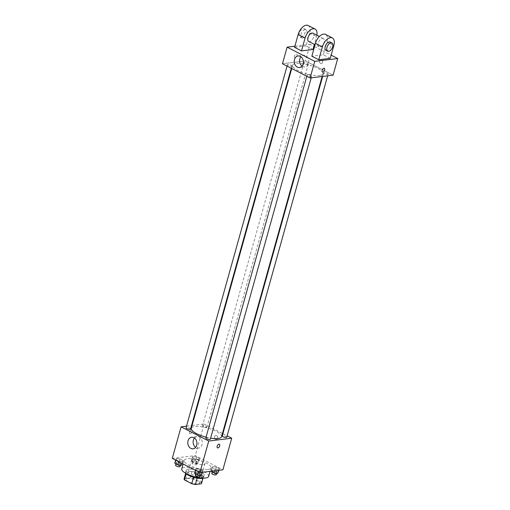 <?xml version="1.0" encoding="UTF-8"?>
<svg xmlns="http://www.w3.org/2000/svg" width="510" height="510" viewBox="0 0 510 510"><rect width="100%" height="100%" fill="white"/><g stroke="black" fill="none" stroke-linecap="round" stroke-linejoin="round"><path stroke-width="0.38" stroke-dasharray="2.55 1.91" d="M203.369 464.629A6.974 2.04 15.6 0 0 204.905 463.839A6.974 2.04 15.6 0 0 198.734 460.001A6.974 2.04 15.6 0 0 191.467 460.09A6.974 2.04 15.6 0 0 195.636 463.271A6.974 2.04 15.6 0 0 203.369 464.629M197.988 483.907A6.974 2.04 15.6 0 0 199.518 483.117A6.974 2.04 15.6 0 0 193.347 479.279A6.974 2.04 15.6 0 0 186.08 479.368A6.974 2.04 15.6 0 0 190.255 482.549A6.974 2.04 15.6 0 0 197.988 483.907M193.832 478.801L195.63 472.375A9.001 2.633 15.6 0 0 192.002 471.559L185.959 472.305L184.161 478.731L190.211 477.985A9.001 2.633 15.6 0 1 193.832 478.801L201.106 482.536A9.001 2.633 15.6 0 1 201.495 483.569M195.63 472.375L202.903 476.111L201.106 482.536M203.025 478.099L203.235 477.334L197.16 478.163M203.235 477.334A9.001 2.633 15.6 0 0 203.267 477.239A9.001 2.633 15.6 0 0 202.903 476.111M185.959 472.305A9.001 2.633 15.6 0 0 185.92 472.394A9.001 2.633 15.6 0 0 186.29 473.522L186.233 473.726M197.185 478.074A9.001 2.633 15.6 0 1 193.564 477.258L186.29 473.522M185.959 473.407A9.301 2.716 -164.4 0 1 185.634 472.317A9.301 2.716 -164.4 0 1 191.116 471.342A9.301 2.716 -164.4 0 1 200.341 474.115A9.301 2.716 -164.4 0 1 203.554 477.315A9.301 2.716 -164.4 0 1 202.712 478.087M200.94 471.973A9.301 2.716 15.6 0 0 191.709 469.2A9.301 2.716 15.6 0 0 186.233 470.175A9.301 2.716 15.6 0 0 191.798 474.415A9.301 2.716 15.6 0 0 202.107 476.225A9.301 2.716 15.6 0 0 204.153 475.173A9.301 2.716 15.6 0 0 200.94 471.973M192.002 471.559L190.211 477.985M208.635 476.429A13.955 4.08 15.6 0 0 196.293 468.747A13.955 4.08 15.6 0 0 181.758 468.926M207.952 469.436A13.955 4.08 15.6 0 0 211.025 467.861A13.955 4.08 15.6 0 0 198.683 460.179A13.955 4.08 15.6 0 0 184.148 460.358A13.955 4.08 15.6 0 0 192.493 466.72A13.955 4.08 15.6 0 0 207.952 469.436M192.927 456.482L196.579 456.986L199.576 458.522L198.913 459.555L195.26 459.051L192.27 457.515L192.927 456.482L196.579 456.986L199.576 458.522L198.913 459.555L195.26 459.051L192.27 457.515L192.927 456.482L191.881 460.23L195.534 460.734L198.524 462.27L197.867 463.303L194.214 462.799L191.224 461.263L191.881 460.23M176.492 458.496L180.145 459L183.135 460.543L182.478 461.575L178.825 461.072L175.835 459.529L176.492 458.496L180.145 459L183.135 460.543L182.478 461.575L178.825 461.072L175.835 459.529L176.492 458.496L175.446 462.245L179.099 462.748L182.089 464.291M172.265 458.413L195.26 455.596L222.902 469.799M212.695 466.637L216.348 467.147L219.338 468.684L218.682 469.716L215.029 469.213L212.039 467.676L212.695 466.637L216.348 467.147L219.338 468.684L218.682 469.716L215.029 469.213L212.039 467.676L212.695 466.637L211.65 470.386L215.303 470.896L218.293 472.432M196.261 468.658L199.907 469.162L202.903 470.698L202.24 471.731L198.594 471.227L195.598 469.691L196.261 468.658L199.907 469.162L202.903 470.698L202.24 471.731L198.594 471.227L195.598 469.691L196.261 468.658L195.209 472.407L198.862 472.91L201.858 474.447M192.053 425.474L204.076 424.001L195.26 455.596M204.076 424.001L222.468 433.449M222.908 433.672L227.128 435.846M217.623 438.307A2.034 1.594 -97 0 0 215.857 435.508A2.034 1.594 -97 0 0 214.525 437.72A2.034 1.594 -97 0 0 216.355 439.55A2.034 1.594 -97 0 0 217.623 438.307A2.034 1.594 -97 0 0 215.857 435.508A2.034 1.594 -97 0 0 214.525 437.72A2.034 1.594 -97 0 0 216.355 439.55A2.034 1.594 -97 0 0 217.617 438.307M221.55 436.738A15.721 4.596 15.6 0 0 207.64 428.088A15.721 4.596 15.6 0 0 191.269 428.285M206.053 437.178A15.721 4.596 15.6 0 0 210.611 438.147M186.532 426.15L191.53 425.538M190.542 429.069A2.327 0.682 15.6 0 0 188.49 427.788A2.327 0.682 15.6 0 0 186.067 427.813M206.473 427.31A2.327 0.682 15.6 0 0 206.983 427.048A2.327 0.682 15.6 0 0 204.924 425.773A2.327 0.682 15.6 0 0 202.502 425.799A2.327 0.682 15.6 0 0 203.892 426.864A2.327 0.682 15.6 0 0 206.473 427.31M226.752 437.21A2.327 0.682 15.6 0 0 224.693 435.929A2.327 0.682 15.6 0 0 222.271 435.961M205.83 437.975A2.327 0.682 -164.4 0 1 206.346 437.714A2.327 0.682 -164.4 0 1 208.922 438.166A2.327 0.682 -164.4 0 1 210.311 439.225M190.268 433.71A2.034 1.116 117.2 0 0 191.932 432.015A2.034 1.116 117.2 0 0 191.722 430.026A2.034 1.116 117.2 0 0 189.797 431.326A2.034 1.116 117.2 0 0 189.86 433.647A2.034 1.116 117.2 0 0 190.268 433.71A2.034 1.116 117.2 0 0 191.938 432.015A2.034 1.116 117.2 0 0 191.722 430.026A2.034 1.116 117.2 0 0 189.797 431.326A2.034 1.116 117.2 0 0 189.86 433.647A2.034 1.116 117.2 0 0 190.268 433.71M217.502 447.85L217.509 447.85A2.034 1.116 -62.8 0 1 217.292 445.861A2.034 1.116 -62.8 0 1 218.956 444.165A2.034 1.116 -62.8 0 1 219.364 444.229L219.364 444.236M194.469 438.026A5.833 4.564 83 0 1 197.007 436.579A5.833 4.564 83 0 1 202.049 444.599A5.833 4.564 83 0 1 198.428 448.156A5.833 4.564 83 0 1 195.617 447.372M319.458 75.442A15.721 4.596 15.6 0 0 322.919 73.669A15.721 4.596 15.6 0 0 309.015 65.019A15.721 4.596 15.6 0 0 292.638 65.216A15.721 4.596 15.6 0 0 302.035 72.388A15.721 4.596 15.6 0 0 319.458 75.442M307.715 74.638A2.327 0.682 -164.4 0 1 310.29 75.091A2.327 0.682 -164.4 0 1 311.68 76.156A2.327 0.682 -164.4 0 1 309.258 76.181A2.327 0.682 -164.4 0 1 307.205 74.906A2.327 0.682 -164.4 0 1 307.715 74.638M307.842 64.241A2.327 0.682 15.6 0 0 308.352 63.979A2.327 0.682 15.6 0 0 306.3 62.698A2.327 0.682 15.6 0 0 303.877 62.73A2.327 0.682 15.6 0 0 305.267 63.788A2.327 0.682 15.6 0 0 307.842 64.241M327.611 74.403A2.327 0.682 15.6 0 0 328.121 74.141A2.327 0.682 15.6 0 0 326.062 72.86A2.327 0.682 15.6 0 0 323.64 72.885A2.327 0.682 15.6 0 0 325.029 73.95A2.327 0.682 15.6 0 0 327.611 74.403M291.401 66.262A2.327 0.682 15.6 0 0 291.918 65.994A2.327 0.682 15.6 0 0 289.858 64.719A2.327 0.682 15.6 0 0 287.436 64.745A2.327 0.682 15.6 0 0 288.826 65.809A2.327 0.682 15.6 0 0 291.401 66.262M305.452 60.926L333.094 75.136L305.452 60.926L282.463 63.75L305.452 60.926L310.086 44.325L313.873 46.27M194.552 473.439L195.209 472.407M199.933 474.829A2.327 0.682 15.6 0 0 200.443 474.568A2.327 0.682 15.6 0 0 198.39 473.286A2.327 0.682 15.6 0 0 195.967 473.318A2.327 0.682 15.6 0 0 197.357 474.376A2.327 0.682 15.6 0 0 199.933 474.829M199.907 469.162L198.862 472.91M202.903 470.698L202.451 472.311M202.24 471.731L202.068 472.356M198.594 471.227L198.415 471.852M195.598 469.691L195.426 470.316M199.844 476.71A2.327 0.682 15.6 0 0 197.791 475.428A2.327 0.682 15.6 0 0 195.368 475.46M174.783 463.278L175.446 462.245M180.164 464.674A2.327 0.682 15.6 0 0 180.68 464.412A2.327 0.682 15.6 0 0 178.621 463.131A2.327 0.682 15.6 0 0 176.199 463.156A2.327 0.682 15.6 0 0 177.588 464.221A2.327 0.682 15.6 0 0 180.164 464.674M180.145 459L179.099 462.748M183.135 460.543L182.293 463.564M182.478 461.575L181.968 463.399M178.825 461.072L178.653 461.69M175.835 459.529L175.657 460.154M180.081 466.554A2.327 0.682 15.6 0 0 178.022 465.273A2.327 0.682 15.6 0 0 175.599 465.298M210.993 471.425L211.65 470.386M216.367 472.815A2.327 0.682 15.6 0 0 216.884 472.553A2.327 0.682 15.6 0 0 214.825 471.272A2.327 0.682 15.6 0 0 212.402 471.304A2.327 0.682 15.6 0 0 213.792 472.362A2.327 0.682 15.6 0 0 216.367 472.815M216.348 467.147L215.303 470.896M219.338 468.684L218.892 470.29M218.682 469.716L218.509 470.341M215.029 469.213L214.583 470.819M212.039 467.676L211.038 471.259M216.285 474.695A2.327 0.682 15.6 0 0 214.226 473.414A2.327 0.682 15.6 0 0 211.803 473.446M196.605 462.659A2.327 0.682 15.6 0 0 197.115 462.392A2.327 0.682 15.6 0 0 195.056 461.116A2.327 0.682 15.6 0 0 192.633 461.142A2.327 0.682 15.6 0 0 194.023 462.207A2.327 0.682 15.6 0 0 196.605 462.659M196.579 456.986L195.534 460.734M199.576 458.522L198.524 462.27M198.913 459.555L197.867 463.303M195.26 459.051L194.214 462.799M192.27 457.515L191.224 461.263M196.006 464.801A2.327 0.682 15.6 0 0 196.516 464.533A2.327 0.682 15.6 0 0 194.463 463.258A2.327 0.682 15.6 0 0 192.034 463.284A2.327 0.682 15.6 0 0 193.43 464.349A2.327 0.682 15.6 0 0 196.006 464.801M324.328 68.308L324.322 68.308A2.034 1.116 117.2 0 0 322.403 69.609A2.034 1.116 117.2 0 0 322.467 71.929L322.467 71.929M302.073 66.096A5.833 4.564 -97 0 0 304.878 66.88A5.833 4.564 -97 0 0 308.703 60.537A5.833 4.564 -97 0 0 303.463 55.303A5.833 4.564 -97 0 0 300.925 56.744M294.493 56.068A2.034 1.116 117.2 0 0 294.818 57.719A2.034 1.116 117.2 0 0 296.743 56.425A2.034 1.116 117.2 0 0 296.68 54.105A2.034 1.116 117.2 0 0 294.493 56.068A2.034 1.116 -62.8 0 1 296.68 54.105A2.034 1.116 -62.8 0 1 296.743 56.425A2.034 1.116 -62.8 0 1 294.818 57.719A2.034 1.116 -62.8 0 1 294.493 56.068M294.888 46.193L310.086 44.325M321.593 59.734A2.034 1.594 -97 0 0 320.822 59.587A2.034 1.594 -97 0 0 319.49 61.799A2.034 1.594 -97 0 0 321.313 63.622A2.034 1.594 -97 0 0 322.664 61.908A2.034 1.594 -97 0 0 321.593 59.734A2.034 1.594 83 0 1 322.658 61.908A2.034 1.594 83 0 1 321.313 63.622A2.034 1.594 83 0 1 319.483 61.799A2.034 1.594 83 0 1 320.822 59.587A2.034 1.594 83 0 1 321.587 59.734M314.53 46.614L331.149 55.15M330.257 58.35L323.346 54.799L311.852 56.208M308.161 25.5A9.301 5.113 -62.8 0 1 309.653 33.067L306.064 45.919L312.981 49.47M306.064 45.919L294.57 47.328M322.384 38.371A4.654 2.556 -62.8 0 1 323.315 38.518A4.654 2.556 -62.8 0 1 323.461 43.822A4.654 2.556 -62.8 0 1 319.062 46.792A4.654 2.556 -62.8 0 1 318.572 42.241A4.654 2.556 -62.8 0 1 322.384 38.371M323.346 54.799L326.935 41.947A9.301 5.113 117.2 0 0 325.437 34.38M312.942 33.188A4.654 2.556 -62.8 0 1 313.095 38.492A4.654 2.556 -62.8 0 1 308.69 41.463M316.882 35.215A9.301 5.113 -62.8 0 1 316.563 36.618L314.396 44.395M330.225 42.069A4.654 2.556 -62.8 0 1 330.372 47.373A4.654 2.556 -62.8 0 1 325.973 50.343M302.71 38.059A4.654 2.556 -62.8 0 1 301.78 37.912A4.654 2.556 -62.8 0 1 301.633 32.602A4.654 2.556 -62.8 0 1 306.032 29.637A4.654 2.556 -62.8 0 1 306.523 34.189A4.654 2.556 -62.8 0 1 302.71 38.059M300.983 37.166A4.654 2.556 117.2 0 0 304.795 33.303A4.654 2.556 117.2 0 0 304.304 28.751A4.654 2.556 117.2 0 0 299.905 31.716A4.654 2.556 117.2 0 0 300.052 37.02A4.654 2.556 117.2 0 0 300.983 37.166M326.935 41.947L333.846 45.498M309.653 33.067L316.563 36.618M199.518 483.117L204.905 463.839M186.08 479.368L191.467 460.09M186.233 470.175L185.634 472.317M204.153 475.173L203.554 477.315M185.92 472.394L185.685 473.254M203.267 477.239L203.031 478.099M184.148 460.358L183.128 463.998M211.025 467.861L210.043 471.38M197.007 436.579L191.658 437.236M198.428 448.156L193.08 448.813M292.638 65.216L291.72 68.506M322.919 73.669L322.135 76.481M311.221 77.82L311.68 76.156M306.822 76.27L307.205 74.906M303.877 62.73L202.502 425.799M308.352 63.979L206.983 427.048M323.64 72.885L322.658 76.417M328.121 74.141L327.656 75.805M287.436 64.745L287.053 66.109M291.918 65.994L291.28 68.283M195.967 473.318L195.757 474.058M200.443 474.568L200.226 475.345M176.199 463.156L175.988 463.902M180.68 464.412L180.457 465.19M212.402 471.304L212.198 472.043M216.884 472.553L216.667 473.331M192.633 461.142L192.034 463.284M197.115 462.392L196.516 464.533M299.536 67.537L304.878 66.88M298.114 55.96L303.463 55.303M323.315 38.518L319.375 36.49M319.062 46.792L315.052 44.733M300.052 37.02L301.78 37.912M304.304 28.751L306.032 29.637"/><path stroke-width="0.76" d="M193.539 477.341L191.766 483.684L184.492 479.948A9.001 2.633 15.6 0 1 184.129 478.82A9.001 2.633 15.6 0 1 184.161 478.731M203.025 478.099L201.444 483.76A9.001 2.633 15.6 0 0 201.476 483.665A9.001 2.633 15.6 0 0 201.495 483.569M201.444 483.76L195.394 484.5A9.001 2.633 15.6 0 1 191.766 483.684M197.16 478.163L195.394 484.5M202.712 478.087A9.301 2.716 -164.4 0 1 193.864 477.436A9.301 2.716 -164.4 0 1 185.959 473.407M186.233 473.726L184.492 479.948M183.128 463.998L181.758 468.926A13.955 4.08 15.6 0 0 190.096 475.288A13.955 4.08 15.6 0 0 205.562 478.004A13.955 4.08 15.6 0 0 208.635 476.429L210.043 471.38M227.128 435.846L231.725 438.205L222.902 469.799L199.914 472.623L172.265 458.413L181.088 426.819L186.532 426.15M222.468 433.449L222.908 433.672M210.611 438.147A15.721 4.596 15.6 0 0 218.089 438.517A15.721 4.596 15.6 0 0 221.55 436.738L322.135 76.481M291.72 68.506L191.269 428.285A15.721 4.596 15.6 0 0 206.053 437.178M191.53 425.538L192.053 425.474M231.725 438.205L208.737 441.029L181.088 426.819M287.053 66.109L186.067 427.813A2.327 0.682 15.6 0 0 187.457 428.878A2.327 0.682 15.6 0 0 190.032 429.331A2.327 0.682 15.6 0 0 190.542 429.069L291.28 68.283M322.658 76.417L222.271 435.961A2.327 0.682 15.6 0 0 223.66 437.019A2.327 0.682 15.6 0 0 226.236 437.472A2.327 0.682 15.6 0 0 226.752 437.21L327.656 75.805M311.221 77.82L210.311 439.225A2.327 0.682 -164.4 0 1 207.889 439.257A2.327 0.682 -164.4 0 1 205.83 437.975L306.822 76.27M208.737 441.029L199.914 472.623M196.707 445.255A5.833 4.564 83 0 1 193.08 448.813A5.833 4.564 83 0 1 187.839 443.579A5.833 4.564 83 0 1 191.658 437.236A5.833 4.564 83 0 1 196.707 445.255M218.962 444.165A2.034 1.116 -62.8 0 1 219.364 444.236A2.034 1.116 -62.8 0 1 219.434 446.556A2.034 1.116 -62.8 0 1 217.509 447.85A2.034 1.116 -62.8 0 1 217.292 445.861A2.034 1.116 -62.8 0 1 218.962 444.165M219.364 444.229A2.034 1.116 -62.8 0 1 219.427 446.55A2.034 1.116 -62.8 0 1 217.502 447.85M195.617 447.372A5.833 4.564 83 0 1 194.469 438.026M331.149 55.15L337.735 58.535L333.094 75.136L310.105 77.953L282.463 63.75L287.098 47.149L294.888 46.193M202.451 472.311L201.195 475.479L197.542 474.976L194.552 473.439L195.426 470.316M202.068 472.356L201.195 475.479M198.415 471.852L197.542 474.976M195.757 474.058L195.368 475.46A2.327 0.682 15.6 0 0 196.758 476.518A2.327 0.682 15.6 0 0 199.333 476.971A2.327 0.682 15.6 0 0 199.844 476.71L200.226 475.345M182.293 463.564L181.433 465.324L177.78 464.82L174.783 463.278L175.657 460.154M181.968 463.399L181.433 465.324M178.653 461.69L177.78 464.82M175.988 463.902L175.599 465.298A2.327 0.682 15.6 0 0 176.989 466.363A2.327 0.682 15.6 0 0 179.565 466.816A2.327 0.682 15.6 0 0 180.081 466.554L180.457 465.19M218.892 470.29L217.636 473.465L213.983 472.961L211.038 471.259M218.509 470.341L217.636 473.465M214.583 470.819L213.983 472.961M212.198 472.043L211.803 473.446A2.327 0.682 15.6 0 0 213.193 474.504A2.327 0.682 15.6 0 0 215.775 474.957A2.327 0.682 15.6 0 0 216.285 474.695L216.667 473.331M324.653 69.966A2.034 1.116 117.2 0 0 324.322 68.308A2.034 1.116 -62.8 0 1 324.653 69.966A2.034 1.116 -62.8 0 1 322.467 71.929A2.034 1.116 117.2 0 0 324.653 69.966M322.467 71.929A2.034 1.116 -62.8 0 1 322.403 69.609A2.034 1.116 -62.8 0 1 324.328 68.308M337.735 58.535L314.74 61.353L310.105 77.953L282.463 63.75M333.094 75.136L310.105 77.953M294.493 59.523A5.833 4.564 83 0 1 298.114 55.96A5.833 4.564 83 0 1 303.354 61.194A5.833 4.564 83 0 1 299.536 67.537A5.833 4.564 83 0 1 294.493 59.523M314.74 61.353L287.098 47.149M300.925 56.744A5.833 4.564 -97 0 0 299.835 58.867A5.833 4.564 -97 0 0 302.073 66.096M313.873 46.27L314.53 46.614M330.257 58.35L318.763 59.759L322.352 46.907A9.301 5.113 -62.8 0 1 332.348 37.931A9.301 5.113 -62.8 0 1 333.846 45.498L330.257 58.35M332.348 37.931L325.437 34.38A9.301 5.113 117.2 0 0 315.441 43.356L311.852 56.208L318.763 59.759M314.396 44.395L312.981 49.47L301.48 50.885L294.57 47.328L298.159 34.476A9.301 5.113 -62.8 0 1 308.161 25.5L315.072 29.051A9.301 5.113 -62.8 0 1 316.882 35.215M315.052 44.733L308.69 41.463A4.654 2.556 -62.8 0 1 308.206 36.911A4.654 2.556 -62.8 0 1 312.012 33.042A4.654 2.556 -62.8 0 1 312.942 33.188L319.375 36.49M298.159 34.476L305.069 38.033L301.48 50.885M305.069 38.033A9.301 5.113 -62.8 0 1 315.072 29.051M327.7 51.229L325.973 50.343A4.654 2.556 -62.8 0 1 325.482 45.792A4.654 2.556 -62.8 0 1 329.294 41.922A4.654 2.556 -62.8 0 1 330.225 42.069L331.953 42.955A4.654 2.556 -62.8 0 1 332.099 48.259A4.654 2.556 -62.8 0 1 327.7 51.229A4.654 2.556 -62.8 0 1 327.21 46.678A4.654 2.556 -62.8 0 1 331.022 42.808A4.654 2.556 -62.8 0 1 331.953 42.955M315.441 43.356L322.352 46.907M185.685 473.254L184.129 478.82M203.031 478.099L201.476 483.665"/></g></svg>
